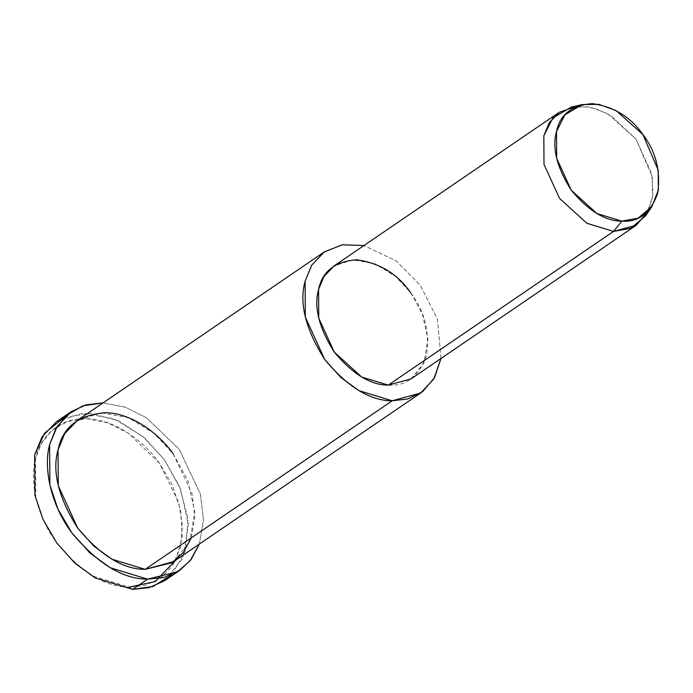 <?xml version="1.0" encoding="UTF-8"?>
<svg xmlns="http://www.w3.org/2000/svg" width="693" height="693" viewBox="0 0 693 693"><rect width="100%" height="100%" fill="white"/><g stroke="black" fill="none" stroke-linecap="round" stroke-linejoin="round"><path stroke-width="0.52" stroke-dasharray="3.46 2.6" d="M132.649 589.362L129.167 587.144L144.906 585.516L160.066 578.62L172.618 565.713L180.509 547.262L182.476 525.19L178.647 502.26L159.355 463.054L128.222 433.056L107.952 422.895L86.868 418.737L67.516 421.448L52.018 430.327L41.407 443.459L35.525 458.619L35.759 497.141L43.486 520.218L56.679 542.827L74.064 562.179L93.39 576.238L129.167 587.144L132.649 589.362M64.302 417.437L90.359 413.219L119.04 421.015L144.794 438.123L164.241 459.502L179.478 486.434L188.002 518.806L185.551 550.701L171.699 574.826M645.599 215.844L652.451 198.189L652.304 177.001L635.983 139.059L607.518 113.557L589.145 106.869L571.353 107.043M577.096 106.176L593.866 107.961L610.464 115.255L635.983 139.059L651.654 173.562L653.066 193.278L648.501 210.811M411.053 378.915L423.969 362.941L427.945 339.172L422.358 313.86L410.732 292.767L395.374 276.256L374.852 263.773L352.668 259.823L334 265.982M440.999 358.48L437.413 319.075L420.287 285.343L396.257 260.889L363.938 245.547L396.257 260.889L420.287 285.343L437.413 319.075L440.999 358.48M410.732 292.767C424.575 310.871 429.825 331.756 426.472 355.431C418.927 376.542 406.193 386.434 388.271 385.109M173.648 561.599L189.787 541.64L194.759 511.928L187.777 480.292L173.241 453.924L154.045 433.281L128.396 417.68L100.667 412.742L77.321 420.443M199.367 544.048L203.499 519.984L200.39 494.048L179.218 449.281L146.492 417.792L125.182 407.172L103.049 402.893L125.182 407.172L146.492 417.792L179.218 449.281L200.39 494.048L203.499 519.984L199.367 544.048M173.241 453.924L192.03 493.563L194.837 516.545L191.251 537.898M164.691 580.639L182.848 558.186L188.453 524.757L180.587 489.163L164.241 459.502L142.637 436.278L113.791 418.728L82.588 413.175L56.332 421.838M129.167 587.144C105.544 587.214 81.376 572.435 56.679 542.827C35.005 513.652 29.886 478.508 35.525 458.619C39.77 437.881 58.446 417.281 86.868 418.737C115.064 419.317 144.525 441.632 159.355 463.054L171.951 484.355L180.501 509.814L182.259 536.495L175.866 560.083"/><path stroke-width="1.04" d="M171.699 574.826L153.006 586.486L132.649 589.362L95.201 577.945L74.974 563.236L56.783 542.974L42.975 519.317L34.901 495.174L34.65 454.859L44.56 433.194L64.302 417.437M582.319 104.548L571.353 107.043L552.806 117.975L543.832 135.759L544.005 164.432L559.572 198.423L586.893 223.285L613.522 231.41L621.846 221.136L596.881 213.522L571.275 190.211L556.678 158.342L556.514 131.471L564.934 114.787L582.319 104.548L598.995 104.383L616.224 110.655L642.913 134.563L658.211 170.131L658.35 189.995L651.922 206.54L638.071 218.182L621.846 221.136L613.522 231.41L630.829 228.257L645.599 215.844L651.922 206.54M621.846 221.136C638.651 222.375 650.588 213.097 657.666 193.312C660.81 171.119 655.89 151.533 642.913 134.563C630.717 116.987 613.859 106.679 592.333 103.638C571.959 105.171 560.022 114.449 556.514 131.471C551.905 147.808 556.825 167.394 571.275 190.211C588.504 210.871 605.361 221.18 621.846 221.136M648.501 210.811L636.304 225.208L613.522 231.41L586.893 223.285L559.572 198.423L544.005 164.432L543.832 135.759L549.168 122.852L559.251 112.283L577.096 106.176M559.251 112.283L334 265.982L323.917 276.559L318.581 289.466L318.754 318.13L334.321 352.131L361.642 376.992L388.271 385.109L613.522 231.41L388.271 385.109L411.053 378.915L636.304 225.208M324.367 251.871L77.321 420.443L64.726 433.653L58.047 449.792L58.273 485.628L77.729 528.127L93.901 546.127L111.876 559.199L145.158 569.351L392.203 400.779L407.805 399.003L422.669 391.588L434.476 377.806L440.999 358.48L433.792 378.993L420.686 393.026L392.203 400.779L358.922 390.627L340.939 377.555L324.766 359.546L305.31 317.056L305.093 281.219L311.772 265.081L324.367 251.871L342.359 244.768L363.938 245.547L342.169 244.794L324.081 252.061L311.685 265.22L305.093 281.219C298.943 303.006 305.5 329.114 324.766 359.546C347.747 387.092 370.227 400.84 392.203 400.779L145.158 569.351L173.648 561.599L420.686 393.026M388.271 385.109C370.686 385.161 352.702 374.168 334.321 352.131C318.91 327.78 313.66 306.895 318.581 289.466C322.314 271.318 335.057 261.417 356.782 259.788C379.747 263.019 397.73 274.012 410.732 292.767M71.301 411.616L56.332 421.838L42.16 436.703L34.65 454.859L34.901 495.174L42.975 519.317L56.783 542.974L74.974 563.236L95.201 577.945L132.649 589.362L147.618 579.14L177.564 571.777L190.341 560.49L199.367 544.048L191.173 559.424L179.669 570.426L163.929 577.477L147.618 579.14L110.178 567.723L89.951 553.014L71.76 532.761L57.952 509.095L49.87 484.953L49.619 444.637L57.129 426.49L71.301 411.616L85.828 404.894L103.049 402.893L82.9 405.803L66.788 415.116L55.743 428.828L49.619 444.637C43.72 465.445 49.073 502.226 71.76 532.761C97.609 563.747 122.895 579.209 147.618 579.14L132.649 589.362L148.96 587.69L164.691 580.639L179.669 570.426M191.251 537.898L183.255 552.624L171.873 562.751L145.158 569.351C123.181 569.412 100.702 555.673 77.729 528.127C58.463 497.695 51.906 471.578 58.047 449.792C62.725 427.105 78.647 414.735 105.812 412.69C132.042 413.227 159.451 433.991 173.241 453.924M175.866 560.083L155.206 581.566L129.167 587.144"/></g></svg>
